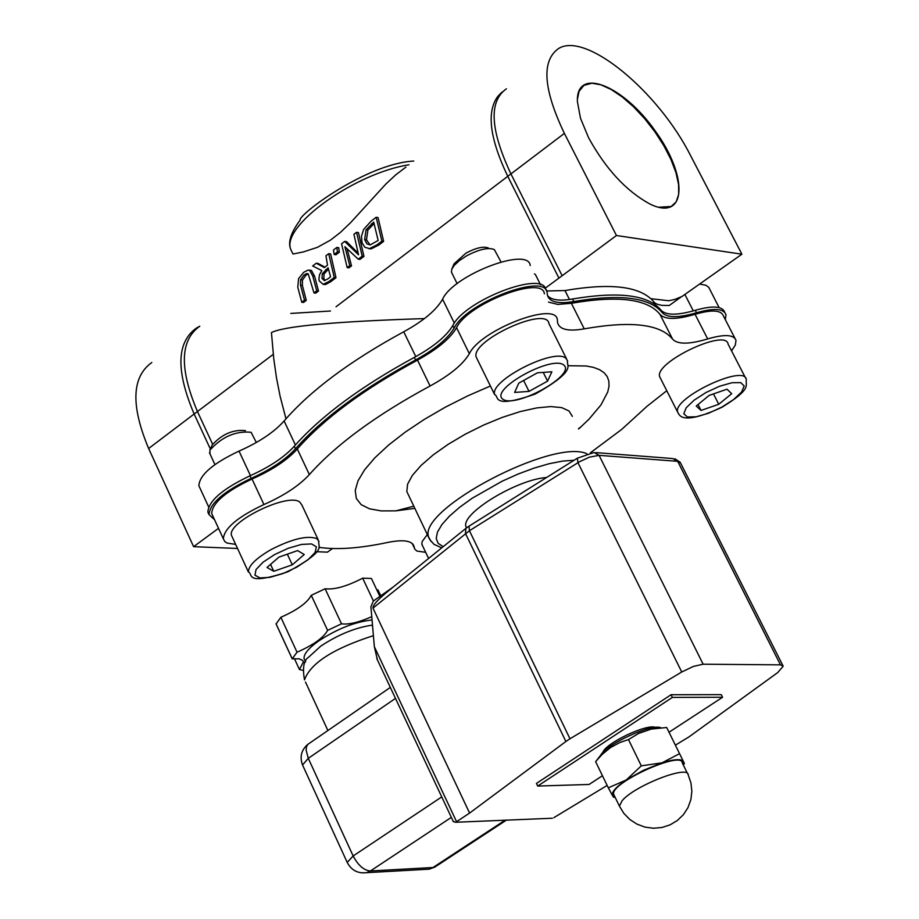 <?xml version="1.0" encoding="UTF-8"?>
<svg xmlns="http://www.w3.org/2000/svg" width="919" height="919" viewBox="0 0 919 919"><rect width="100%" height="100%" fill="white"/><g stroke="black" fill="none" stroke-linecap="round" stroke-linejoin="round"><path stroke-width="1.38" d="M303.787 272.254L298.56 278.629L297.802 287.314L301.765 302.248L304.511 300.157L300.524 285.143L300.559 279.778L304.12 274.907L306.808 273.563L308.233 273.896L313.988 292.931L316.745 290.829L312.724 275.884L309.531 270.22L308.06 270.106L303.787 272.254M308.233 273.908L306.027 275.149L302.454 280.008L302.374 285.361L306.268 300.364L303.523 302.454L301.765 302.248M304.511 300.157L306.268 300.364M313.988 292.931L315.745 293.138L318.502 291.036L316.745 290.829M310.323 270.312L311.438 270.45L314.574 276.114L318.502 291.036M341.569 243.799L347.175 267.613L349.783 265.625L344.889 246.694L358.238 259.181L362.201 256.148L356.526 232.323L353.93 234.311L358.525 254.804L344.682 241.41L341.569 243.799M358.238 259.181L359.984 259.399L363.947 256.378L362.201 256.148M349.783 265.625L351.529 265.844L348.933 267.831L347.175 267.613M347.129 248.969L351.529 265.844M356.526 232.323L358.444 232.587L363.947 256.378M344.682 241.41L346.612 241.663L357.973 252.989M381.902 241.123L376.124 217.286L371.276 221.008L363.637 229.405L361.454 236.252L362.04 242.834L364.854 247.28L369.472 248.612L377.077 244.799L381.902 241.123L383.637 241.352L378.823 245.028L371.219 248.842L368.829 248.647M376.124 217.286L378.042 217.562L383.637 241.352M366.026 229.784L373.711 222.122L378.168 240.479L370.219 244.902L366.876 243.845L364.671 239.595L366.026 229.784L367.899 230.049L366.486 239.836L370.035 244.925M373.964 223.65L367.899 230.049M312.678 265.97L321.788 270.577L319.525 274.712L318.916 279.192L319.238 280.869L323.166 284.339L328.864 281.582L334.24 277.481L328.703 253.678L325.946 255.792L327.52 265.154L324.35 267.578L316.239 263.236L312.678 265.97M327.83 278.916L324.281 280.617L322.041 278.423L322.236 273.759L328.117 267.797L330.576 276.814L327.83 278.916M328.439 269.164L324.039 273.988L323.821 278.641L324.981 280.525M322.236 273.759L324.039 273.988M328.703 253.678L330.633 253.931L335.986 277.699L330.622 281.788L325.464 284.522L323.844 284.43M334.24 277.481L335.986 277.699M316.239 263.236L318.181 263.477L324.924 267.153M336.813 247.441L333.482 250.002L334.137 254.494L336.009 254.735L339.352 252.174L337.468 251.932L336.813 247.441L338.743 247.705L339.352 252.174M334.137 254.494L337.468 251.932M199.733 326.245C179.998 340.294 179.274 368.783 197.539 411.723L212.588 444.164M285.97 418.788L280.1 396.204L276.47 377.755L273.793 359.042L271.438 332.586C284.017 326.142 335.01 321.478 424.406 318.594M290.806 313.425L330.449 311.013M616.442 235.517L741.897 254.195L690.835 156.092C658.28 91.222 585.874 31.453 558.66 48.477C541.28 60.608 543.186 88.925 564.381 133.404L616.442 235.517L558.924 278.124L507.874 176.551C489.712 138.585 486.369 111.865 497.822 96.38L501.877 92.176M405.911 167.12L395.79 174.805L385.969 183.926L350.748 222.513L340.317 232.496L330.495 240.112L317.4 247.349L303.236 251.967L292.977 254.012L290.588 249.038C281.88 225.626 354.745 173.232 408.944 164.788M578.625 428.978L588.884 419.305L600.969 404.934L607.746 391.988L609.021 386.244L608.849 381.075L607.195 376.549L604.093 372.735L599.544 369.679L593.594 367.416L586.322 365.992L568.068 365.728M490.413 386.003L467.714 395.882L445.474 407.106L424.44 419.317L405.279 432.102L388.599 445.06L374.918 457.742L364.625 469.781L358.019 480.786L355.239 490.436L356.319 498.466L361.167 504.646L369.587 508.827L381.282 510.907L395.871 510.861L414.883 508.356M408.817 495.72L406.807 491.516L407.577 484.21L412.39 475.376L421.051 465.451L433.182 454.916L448.185 444.314L465.301 434.182L483.658 425.049L502.325 417.375L520.326 411.563L536.753 407.91L550.768 406.577L561.681 407.611L568.987 410.942L572.353 416.376M659.957 314.344L672.639 339.203C660.416 324.062 630.951 320.616 584.231 328.853L571.388 303.293C618.085 295.252 647.608 298.939 659.957 314.344C664.919 319.766 676.625 319.743 695.051 314.298C711.72 309.485 721.174 310.025 723.402 315.918L734.924 338.272M212.737 515.777L211.669 513.468C212.415 502.842 225.879 491.366 252.047 479.029C272.162 470.114 287.256 460.097 297.296 448.977C323.752 418.823 363.821 389.197 417.49 360.11L430.069 385.991C449.839 375.216 462.935 364.464 469.345 353.712C480.281 330.036 556.029 300.823 557.328 319.686L557.638 322.914C559.671 329.622 568.539 331.598 584.231 328.853M430.069 385.991C376.239 415.078 335.998 444.612 309.358 474.572L297.296 448.977M252.047 479.029L263.925 504.542C284.097 495.605 299.238 485.611 309.358 474.572M263.925 504.542C237.699 516.903 224.179 528.322 223.351 538.833L224.822 541.567L227.05 543.049L235.666 544.404M318.939 547.333C336.974 549.999 359.926 548.356 387.807 542.417C403.567 539.292 412.321 540.682 414.067 546.575L414.722 549.068L416.893 551.044L425.681 552.33M590.446 452.734L621.669 429.449L646.976 406.324L666.769 390.724M731.57 350.886L735.326 345.05L736.004 340.34C733.81 334.539 724.379 334.068 707.687 338.927L695.051 314.298M672.639 339.203C677.556 344.522 689.25 344.43 707.687 338.927M724.712 312.242C722.403 306.061 712.593 305.407 695.269 310.3C677.349 315.481 665.93 315.435 661.002 310.162C648.423 294.907 618.935 291.185 572.537 298.997C559.728 301.202 551.389 300.088 547.54 295.654M545.806 289.887C544.059 269.887 464.853 300.168 452.849 325.533C446.404 336.205 433.573 346.831 414.331 357.388C360.891 386.485 320.869 416.1 294.275 446.255C284.385 457.145 269.623 466.99 249.979 475.801C222.605 488.851 208.556 500.935 207.855 512.067L208.981 514.525M580.176 427.599L578.51 428.748M417.49 360.11C437.203 349.335 450.23 338.525 456.571 327.692C467.346 303.798 542.945 274.724 544.381 293.839M548.517 302.098L557.776 304.419L571.388 303.293M651.02 298.721L654.592 302.719L657.108 304.2L661.703 305.361L669.25 305.487L681.347 296.791M700.209 284.155L705.953 285.269L708.802 287.406L719.106 307.589M546.541 290.99L564.978 290.553C607.941 283.155 636.522 285.866 650.721 298.686L668.745 300.743L674.96 299.387L682.082 296.423L741.897 254.195M540.521 284.729L535.386 274.459L534.421 273.931M454.342 323.143L442.59 299.215C453.193 275.08 528.62 246.166 530.217 265.534M442.59 299.215C436.33 310.151 423.372 321.007 403.728 331.782L415.79 356.595M295.401 444.957L284.097 420.971C274.126 432.171 259.101 442.211 239.032 451.103L250.439 475.594M199.951 488.058L198.872 485.714C199.549 474.939 212.932 463.406 239.032 451.103M661.002 310.162L662.266 312.644C667.194 317.917 678.613 317.951 696.533 312.759L695.269 310.3M662.266 312.644C649.699 297.411 620.222 293.712 573.824 301.547L572.537 298.997M414.331 357.388L415.583 359.972C434.836 349.404 447.679 338.801 454.124 328.129C466.174 302.73 545.61 272.426 547.115 292.552L547.46 295.309C549.505 302.064 558.293 304.143 573.824 301.547M415.583 359.972C362.132 389.059 322.098 418.673 295.47 448.805L294.275 446.255M249.979 475.801L251.174 478.351C270.818 469.54 285.591 459.695 295.47 448.805M251.174 478.351C223.788 491.389 209.739 503.474 209.015 514.594L214.564 519.763M725.332 319.651L725.976 314.677C723.667 308.508 713.856 307.865 696.533 312.759M550.251 818.324L455.364 822.275L453.17 821.253M393.343 586.931L373.321 601.06L370.908 606.816L374.366 646.735L377.376 659.831M607.137 785.423L553.87 817.646M468.747 526.346L465.876 528.368L465.485 533.502L565.897 741.484L469.586 813.085L372.976 608.091C372.586 605.196 378.318 598.993 390.173 589.481L465.462 528.712M466.427 527.943L465.91 526.484C461.143 513.434 516.834 479.488 546.587 477.501M372.494 625.127C355.63 627.493 338.364 634.512 320.697 646.172L308.635 657.188C303.752 660.164 302.374 667.745 304.499 679.911C310.415 663.265 333.39 648.515 373.401 635.661M435.974 866.33L429.288 869.167L424.647 869.431M302.845 765.665L302.535 764.976L308.29 758.324L306.119 750.111L306.475 746.814L307.785 744.413L390.322 687.412M361.684 872.878L366.658 872.671L370.414 870.982C363.855 870.373 358.111 865.365 353.149 855.968L347.21 862.401L347.508 863.044M577.132 458.34L469 526.185L469.437 530.722L579.487 461.752L589.447 457.145L599.073 455.342L594.053 452.481L577.362 458.19L577.948 462.682L681.749 671.984L693.489 666.39L703.138 664.207L599.073 455.342L677.682 461.327L680.542 463.004L782.85 665.517M596.04 452.63L672.731 458.535L677.682 461.327L780.472 664.851L703.138 664.207M780.472 664.851L783.183 666.172L777.773 672.524L689.055 736.843L675.385 745.16M681.749 671.984L569.975 738.773L469.437 530.722L372.976 608.091M565.897 741.484L569.975 738.773M374.366 646.735L456.571 821.689L469.586 813.085M537.684 786.055L536.432 783.425L671.054 694.73L721.277 694.638L722.587 697.257L672.375 697.406L537.684 786.055L589.09 784.458L602.439 775.739M151.83 362.511C131.704 376.87 130.647 405.532 148.648 448.495L193.599 546.667L218.515 528.333M316.653 551.71L327.44 552.158L332.483 548.528M193.599 546.667L237.539 548.471M577.408 99.16L579.096 91.291L583.933 85.352L591.928 83.215L600.831 84.789L611.089 89.442L622.174 96.909L633.547 106.799L644.633 118.631L654.891 131.796L663.817 145.65L670.962 159.515L675.982 172.703L678.59 184.558L678.659 194.46L676.143 201.916L671.169 206.499L658.544 207.234M588.585 137.747C605.805 169.073 626.298 191.175 650.055 204.075C686.378 221.961 688.825 177.321 655.534 131.36C623.197 84.927 575.811 66.099 577.408 101.607L580.486 118.241L588.585 137.747M303.098 670.399L299.433 669.514L303.408 661.944L302.615 660.393L299.249 658.831L292.196 658.843L297.032 652.214C313.402 645 323.591 637.717 327.612 630.388L341.512 623.806C348.588 624.805 358.663 622.427 371.758 616.695M304.913 660.37L304.074 658.578C303.661 654.156 308.416 648.354 318.365 641.163C337.181 628.826 355.067 621.772 372.046 620.003M341.512 623.806L325.119 588.769C334.378 589.872 346.9 586.345 362.66 578.177L371.414 578.465L379.892 596.42M327.612 630.388L311.265 595.34L325.119 588.769M297.032 652.214L280.858 617.281C297.182 610.09 307.314 602.772 311.265 595.34M292.196 658.843L276.091 623.978L280.858 617.281M299.433 669.514L294.413 658.636M380.753 595.811L377.939 589.849L376.836 589.952M373.424 600.992L362.66 578.177M602.772 752.615C604.966 743.46 646.827 723.448 655.477 727.411M671.054 694.73L672.375 697.406M669.021 732.248L722.587 697.257M284.097 420.971C310.346 390.598 350.219 360.868 403.728 331.782M558.924 278.124L545.162 288.244M596.362 760.737L600.544 755.349C606.862 743.908 651.525 723.471 660.853 727.745M679.566 753.66L683.495 761.667C681.473 758.68 674.305 759.06 661.99 762.839L679.566 753.66L666.689 727.503L651.318 729.077L638.659 733.408L628.47 739.565L619.9 742.506L610.503 747.561L602.06 754.51L595.673 761.575M626.264 779.967L641.301 765.849L661.99 762.839L643.518 770.271L626.264 779.967C615.776 787.135 611.204 792.373 612.548 795.693L608.309 787.836L626.264 779.967M683.208 764.803L683.495 761.667L684.391 763.517L683.288 764.976M615.144 797.313L613.777 797.347L612.548 795.693L615.121 797.267M628.47 739.565L641.301 765.849M595.615 761.656L608.309 787.836M614.271 795.509L613.628 794.188C610.319 782.839 682.541 750.099 682.335 763.046L687.561 773.637M452.079 273.402L451.424 272.081L451.826 269.118L454.135 265.499L459.408 260.571L466.634 255.815C479.236 249.244 488.471 247.165 494.342 249.589L500.981 261.904M477.168 359.065L476.157 357.009C470.643 340.547 547.127 305.453 548.942 323.614L566.644 359.053M488.426 248.027C483.67 246.074 476.203 247.751 466.036 253.058L454.078 263.799L451.895 268.945M518.787 383.131L537.477 372.781L551.871 371.804L547.575 381.132L529.022 391.391L514.629 392.424L518.787 383.131M523.612 380.466L529.022 391.391M543.232 372.39L547.575 381.132M210.014 453.963L209.865 450.161C221.984 436.755 235.723 430.793 251.082 432.275L256.344 442.476M232.346 537.213L231.485 535.375C226.936 522.291 287.773 492.469 299.686 501.981L301.846 504.933L318.158 539.694M245.499 430.643C233.15 429.334 222.019 434.136 212.14 445.049L209.946 449.977M273.759 571.285L267.027 567.46L278.962 557.098L297.618 550.596L304.235 554.502L292.299 564.829L273.759 571.285L270.565 564.392M287.337 554.18L292.299 564.829M422.614 545.932L421.81 543.853L422.258 541.394L427.392 534.467M660.485 378.318L659.624 376.629C654.443 362.201 726.389 328.06 728.101 344.154L745.47 377.87M726.986 389.208L731.719 393.688L718.75 404.28L701.059 410.437L696.211 406.026L709.169 395.388L726.986 389.208M718.75 404.28L713.454 393.906M698.049 404.521L701.059 410.437M300.559 279.778L302.454 280.008M304.12 274.907L306.027 275.149M300.524 285.143L302.374 285.361M312.724 275.884L314.574 276.114M309.531 270.22L311.438 270.45M368.887 248.647L370.633 248.877M377.077 244.799L378.823 245.028M364.671 239.595L366.486 239.836M371.575 223.765L373.47 224.029M325.682 269.658L327.509 269.887M322.041 278.423L323.821 278.641M328.864 281.582L330.622 281.788M323.166 284.339L324.924 284.557M273.276 354.332L194.139 414.021L210.359 449.035M562.049 275.539L510.93 173.921L336.021 306.785M586.908 453.733C553.066 438.11 417.938 509.31 428.541 536.857L431.103 541.578M412.47 543.703L414.159 547.242M469.345 353.712L456.571 327.692M653.386 301.466L654.879 304.407M693.294 310.875L685.046 294.804M569.481 299.491L564.978 290.553M454.124 328.129L452.849 325.533M443.234 546.656L438.168 543.359L436.203 538.454L437.444 532.124L441.89 524.611L449.357 516.225L459.58 507.322L472.148 498.259L502.061 481.246L518.132 474.032L534.031 468.116L549.068 463.739L562.589 461.097L574.042 460.281M305.487 682.036L327.876 730.479M505.082 820.207L432.998 867.513L370.414 870.982L451.355 817.37M441.74 796.911L353.149 855.968L308.29 758.324L395.48 698.383M199.791 326.199L196.402 328.106C176.551 342.236 175.793 370.874 194.139 414.021L148.648 448.495M564.381 133.404L510.93 173.921C490.16 129.625 488.655 101.251 506.415 88.798M688.205 774.947C688.825 764.459 634.03 785.86 622.025 800.851L619.417 806.135L623.863 813.372L629.814 819.484L636.982 824.136L645 827.111L653.466 828.249L661.956 827.491L670.031 824.883L677.292 820.541L683.38 814.693L687.975 807.64L690.847 799.725L691.858 791.362L690.962 782.965L688.205 774.947M566.138 358.559C555.731 346.968 489.505 380.34 494.617 394.573C499.511 396.043 490.861 409.529 535.283 394.021C578.648 369.53 565.622 365.636 567.655 361.064L566.138 358.559M563.921 365.142C576.041 375.17 514.766 409.012 502.647 399.053C489.62 389.403 552.17 354.7 563.921 365.142M271.128 549.551C255.884 558.373 248.325 565.874 248.44 572.066C253.38 573.732 244.155 586.184 287.819 571.825C329.645 548.988 316.722 546.403 319.008 541.498L316.883 538.626C307.383 535.203 292.139 538.844 271.128 549.551M274.609 554.571L288.371 548.218L301.581 544.416L311.575 543.922L316.377 546.805L315.091 552.468L308.003 559.774L296.55 567.287L282.972 573.548L269.91 577.35L259.905 577.925L254.942 575.145L256.045 569.539L263.064 562.187L274.609 554.571M659.624 376.629L677.602 412.068C679.474 414.607 680.405 426.393 722.012 407.243C752.581 388.438 745.171 385.647 746.32 379.524C744.781 363.74 672.582 397.961 677.602 412.068L678.624 413.906M721.817 407.117L708.469 413.274L696.188 416.789L687.378 416.973L683.793 413.768L686.183 407.783L694.121 400.179L706.045 392.482L719.577 386.244L731.984 382.729L740.76 382.626L744.183 385.934L741.633 391.965L733.638 399.524L721.817 407.117M306.808 273.563L307.876 273.69M369.472 248.612L371.219 248.842M323.706 284.304L325.464 284.522M578.476 428.679L581.049 426.818M413.837 506.185L395.871 510.861M406.807 491.516L429.655 539.464L433.986 544.312L441.74 547.862M412.149 543.416L414.239 547.781M412.93 544.197L414.067 546.575M211.669 513.468L223.351 538.833M198.872 485.714L208.647 506.92M207.855 512.067L209.015 514.594M552.422 818.232L455.364 822.275M376.801 658.613L453.412 821.758M674.868 458.753L680.117 462.2M292.977 254.012L290.588 249.038C287.842 242.088 291.013 232.461 300.099 220.158C298.181 214.839 366.072 163.662 413.78 161.043M308.06 744.137C301.386 749.778 299.537 756.728 302.535 764.976L347.21 862.401C351.357 870.293 357.836 873.705 366.658 872.671L429.288 869.167L434.836 867.076L506.346 820.162M581.716 87.202L584.863 84.812M292.127 658.59L276.022 623.725M303.408 661.944L302.753 660.543M305.625 661.921L304.074 658.578M465.91 526.484L466.565 527.839M614.076 796.934L613.283 796.899M613.628 794.188L619.417 806.135M457.134 283.661L451.424 272.081M494.617 394.573L476.157 357.009M214.92 464.566L209.463 452.78M248.44 572.066L231.485 535.375M428.61 558.453L421.878 544.393"/></g></svg>
